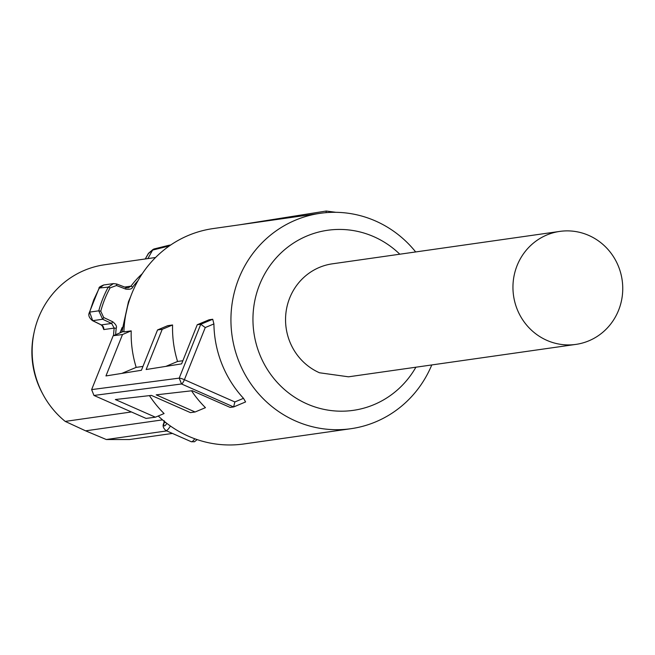 <?xml version="1.0" encoding="UTF-8"?>
<svg xmlns="http://www.w3.org/2000/svg" width="655" height="655" viewBox="0 0 655 655"><rect width="100%" height="100%" fill="white"/><g stroke="black" fill="none" stroke-linecap="round" stroke-linejoin="round"><path stroke-width="0.98" d="M164.249 420.723L163.816 423.245M164.118 420.764L163.848 424.031M125.711 289.084L116.492 285.531L116.737 284.024L125.957 287.578L125.711 289.084C129.78 289.608 132.105 288.945 132.695 287.087A86.648 83.291 -98.1 0 1 138.041 280.602M116.492 285.531L110.105 287.864L108.255 287.119L113.43 283.615L116.778 284.024L125.997 287.57L128.208 287.807L130.967 286.153A88.278 84.855 -98.1 0 1 142.266 273.716M100.764 311.207L103.695 317.528L102.647 319.247L98.766 310.822L100.764 311.207A105.373 101.296 -98.1 0 1 104.743 299.245A105.373 101.296 -98.1 0 1 110.105 287.864M115.64 334.713A86.648 83.291 -98.1 0 1 116.23 328.253C117.081 326.501 115.894 324.323 112.652 321.728L103.695 317.528M122.125 327.525L119.939 332.912M125.957 287.578L128.151 287.815M99.404 287.856L99.142 288.02C98.61 287.463 100.141 286.448 103.727 284.982L99.126 288.421L93.69 299.974L89.637 312.124L92.691 320.672L102.647 319.247L111.604 323.439L112.652 321.728M102.352 325.846L103.785 329.571A4.462 4.282 81.9 0 0 101.312 324.905L111.604 323.439L114.191 328.089L116.23 328.253M155.562 257.497L104.62 264.759A88.278 84.855 81.9 0 0 84.528 270.302A88.278 84.855 81.9 0 0 38.596 317.544A88.278 84.855 81.9 0 0 34.142 332.216A88.278 84.855 81.9 0 0 43.009 394.457A88.278 84.855 81.9 0 0 65.213 421.402L131.426 411.962M162.522 419.871L85.609 430.834L106.298 439.521L166.73 430.908M65.213 421.402L85.609 430.834M106.298 439.521L129.534 439.53L172.453 433.43M170.701 244.995L169.113 245.232L167.958 246.264L152.623 250.079L147.874 258.594M34.142 332.216L33.765 333.993A83.496 80.262 81.9 0 0 42.157 392.861L43.009 394.457M100.96 324.733L92.159 320.377M99.142 288.02L108.255 287.119A107.002 102.86 81.9 0 0 102.81 298.68A107.002 102.86 81.9 0 0 98.766 310.822L89.637 312.124L89.178 312.943L99.118 288.069M89.211 313.901L89.178 312.943M152.623 250.079L148.161 253.747M169.113 245.232L153.81 249.031L152.705 249.923M145.254 258.962L148.128 253.894M153.131 249.383L148.701 253.108L145.312 258.954M158.24 415.999A108.787 104.571 81.9 0 0 188.525 436.255A108.787 104.571 81.9 0 0 243.873 443.967L350.941 428.706A108.787 104.571 81.9 0 0 431.776 364.941M415.671 251.946A108.787 104.571 81.9 0 0 375.577 221.013A108.787 104.571 81.9 0 0 320.238 213.309A108.787 104.571 81.9 0 0 231.714 306.54A108.787 104.571 81.9 0 0 295.593 420.993A108.787 104.571 81.9 0 0 350.941 428.706M320.238 213.309L213.17 228.57A108.787 104.571 81.9 0 0 123.91 331.913L131.205 330.873A108.787 104.571 81.9 0 0 136.191 367.373L142.962 366.407M123.926 331.233L113.176 335.745L122.518 334.517L105.954 375.937L141.415 370.28L157.552 329.932L167.705 325.674L172.576 324.978A108.787 104.571 81.9 0 0 177.554 361.478L182.86 360.717M157.552 329.932L162.227 329.318L146.147 369.526L181.607 363.869L197.253 324.733L209.076 319.779L212.719 319.255L213.907 323.922A108.787 104.571 81.9 0 0 243.496 398.322L245.6 401.933L233.802 406.878M149.446 395.62A108.787 104.571 81.9 0 0 164.086 413.551L155.399 417.194L115.337 399.525L151.403 395.399L190.425 412.609L195.1 411.995L156.209 394.85L192.283 390.716L230.134 407.41L233.72 406.927L245.6 401.933M191.53 390.806A108.787 104.571 81.9 0 0 205.449 407.656L195.1 411.995M415.9 367.201A90.955 87.434 -98.1 0 1 307.015 403.914A90.955 87.434 -98.1 0 1 259.593 284.655A90.955 87.434 -98.1 0 1 373.89 236.717A90.955 87.434 -98.1 0 1 399.796 254.206M131.205 330.873L122.518 334.517M121.789 373.415L136.191 367.373M162.227 329.318L172.576 324.978M165.871 366.374L177.554 361.478M197.253 324.733L200.757 324.274L212.719 319.255M213.907 323.922L205.261 327.549L200.757 324.274L179.208 378.131A4.462 0.63 -158.2 0 0 179.208 378.131L181.533 383.977L233.622 406.952L234.85 401.949L243.496 398.322M181.533 383.977L93.96 395.448L146.057 418.414L155.399 417.194M335.909 212.31L326.255 211.033L326.051 212.646M239.714 224.788L326.255 211.033M113.176 335.745L91.635 389.602L179.208 378.131A4.462 0.63 -158.2 0 1 184.399 379.703L234.85 401.949M93.96 395.448L91.635 389.602M575.901 344.399L348.509 376.813L319.476 372.769A57.067 54.856 -98.1 0 1 289.715 297.943A57.067 54.856 -98.1 0 1 332.396 263.818L559.796 231.403A57.067 54.856 -98.1 0 1 611.123 253.305A57.067 54.856 -98.1 0 1 618.582 310.273A57.067 54.856 -98.1 0 1 575.901 344.399A57.067 54.856 -98.1 0 1 524.573 322.497A57.067 54.856 -98.1 0 1 517.114 265.529A57.067 54.856 -98.1 0 1 559.796 231.403M130.198 297.886L128.626 301.587L121.895 332.085M166.853 423.384A7.131 1.687 -66.2 0 1 164.094 422.729L165.715 422.491M197.163 439.611L194.429 441.781L191.285 441.732A10.701 2.53 -66.2 0 0 191.661 441.773A10.701 2.53 -66.2 0 0 194.764 438.768M191.285 441.732L165.911 430.548A10.701 2.53 -66.2 0 0 166.296 430.589A10.701 2.53 -66.2 0 0 170.398 425.996M132.695 287.087L130.967 286.153L124.647 287.054M113.552 335.589A88.278 84.855 -98.1 0 1 114.191 328.089L103.785 329.571M169.105 246.1L167.958 246.264M205.261 327.549L184.399 379.703A4.462 1.056 113.8 0 1 181.541 383.977M121.756 332.142L128.486 301.66L130.582 296.813M163.807 423.277C162.415 425.611 163.12 428.034 165.911 430.548M116.778 284.024L113.43 283.615M113.29 283.615L103.523 285.007M101.14 324.88L102.737 326.501L102.647 325.903M101.132 324.88L92.412 320.59C89.276 317.97 88.204 315.448 89.162 313L89.162 313M148.701 253.108L148.161 253.755"/></g></svg>
